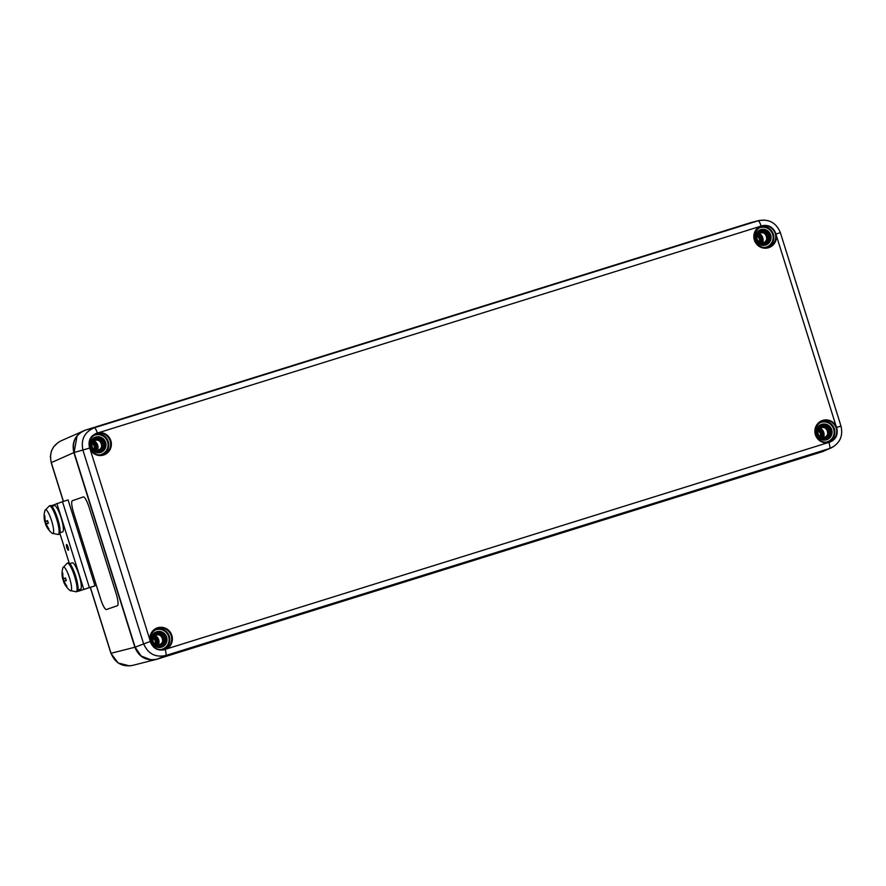 <?xml version="1.0" encoding="UTF-8"?>
<svg xmlns="http://www.w3.org/2000/svg" width="886" height="886" viewBox="0 0 886 886"><rect width="100%" height="100%" fill="white"/><g stroke="black" fill="none" stroke-linecap="round" stroke-linejoin="round"><path stroke-width="1.33" d="M51.233 505.795L62.485 501.686L89.397 587.584L95.012 585.834L68.089 499.937L62.485 501.686L89.397 587.584L78.046 591.327L77.857 590.729M95.012 585.834L78.046 591.327M66.561 544.525A3.001 0.609 72.7 0 1 66.561 544.513A3.001 0.609 72.7 0 1 68.034 547.205A3.001 0.609 72.7 0 1 68.355 550.25A3.001 0.609 72.7 0 1 66.882 547.57A3.001 0.609 72.7 0 1 66.561 544.525M56.87 503.436L83.793 589.334L56.87 503.436M69.186 563.053L59.916 533.472M60.37 532.619L62.751 531.855A13.799 2.802 72.7 0 0 61.023 517.502A13.799 2.802 72.7 0 0 54.378 505.574L51.864 506.36M78.311 589.888L80.704 589.112A13.799 2.802 72.7 0 0 78.965 574.77A13.799 2.802 72.7 0 0 72.32 562.843L69.806 563.618M70.016 590.497L76.218 591.793A15.007 3.046 -107.3 0 0 74.657 576.564A15.007 3.046 -107.3 0 0 67.281 563.153L62.917 567.749A12.459 2.525 72.7 0 1 69.584 578.148A12.459 2.525 72.7 0 1 70.016 590.497A21.607 21.607 0 0 1 63.482 581.449A21.585 0.775 -22.9 0 1 63.57 581.338L64.002 582.124A21.585 21.419 92.7 0 0 66.372 586.388L66.45 585.602A6.313 1.285 72.7 0 0 66.494 585.635M66.372 586.388A7.044 1.429 -107.3 0 0 66.904 586.211A21.585 20.644 -118.1 0 1 64.479 581.958L64.379 581.061A21.585 1.274 -21.7 0 0 66.306 580.574L66.306 580.574A7.044 1.429 -107.3 0 0 65.486 577.938A21.585 1.539 166.9 0 0 63.637 578.691L63.205 577.905A21.585 20.666 -98.9 0 1 62.773 573.032A7.044 1.429 -107.3 0 0 62.242 573.22A21.585 21.408 47.4 0 0 62.729 578.071L62.696 578.946A21.607 21.607 0 0 1 62.917 567.749M62.773 573.829L62.242 573.22M63.626 578.702L65.52 578.281L63.637 578.691L63.205 577.905L62.828 578.968A7.044 1.429 -107.3 0 0 63.604 581.327M64.479 581.958L64.379 581.061L66.151 580.33L64.368 581.061M63.57 581.338L66.14 580.275L63.57 581.338L64.479 581.98M67.281 563.153L68.311 562.832A15.007 3.046 72.7 0 1 75.687 576.243A15.007 3.046 72.7 0 1 77.248 591.471L76.218 591.793M52.064 533.239A21.607 21.607 0 0 1 45.54 524.191A21.585 0.775 -22.9 0 1 45.618 524.08L46.061 524.866A21.585 21.419 92.7 0 0 48.431 529.13A7.044 1.429 -107.3 0 0 48.963 528.942A21.585 20.644 -118.1 0 1 46.537 524.7L46.437 523.792A21.585 1.274 -21.7 0 0 48.365 523.316A7.044 1.429 -107.3 0 0 47.534 520.669L47.534 520.669A21.585 1.539 166.9 0 0 45.695 521.433L45.264 520.647A21.585 20.666 -98.9 0 1 44.832 515.774A7.044 1.429 -107.3 0 0 44.3 515.951A21.585 21.408 47.4 0 0 44.787 520.802L44.754 521.688A21.607 21.607 0 0 1 44.976 510.491L44.976 510.491A12.459 2.525 72.7 0 1 51.609 520.813A12.459 2.525 72.7 0 1 52.064 533.239L58.277 534.535A15.007 3.046 -107.3 0 0 56.682 519.218A15.007 3.046 -107.3 0 0 49.339 505.895L50.369 505.574A15.007 3.046 72.7 0 1 57.712 518.897A15.007 3.046 72.7 0 1 59.307 534.214L58.277 534.535M44.809 516.56A6.313 1.285 72.7 0 1 44.832 516.516L44.3 515.951M48.431 529.13L48.497 528.344A6.313 1.285 72.7 0 0 48.553 528.366M46.537 524.7L46.437 523.792L48.209 523.061L46.426 523.803M45.629 524.08L48.198 523.017L45.629 524.08L46.537 524.722M45.673 521.433L47.578 521.023L45.695 521.433L44.787 520.802L44.876 521.71M83.295 496.924L83.295 496.924A12.005 2.437 72.7 0 1 83.306 496.913A12.005 2.437 72.7 0 1 89.187 507.578L116.099 593.465A12.005 2.437 72.7 0 1 117.395 605.714L106.464 609.502A12.005 2.437 72.7 0 1 106.453 609.502A12.005 2.437 72.7 0 1 100.572 598.847L73.66 512.95A12.005 2.437 72.7 0 1 72.375 500.701L83.295 496.924A12.005 2.437 -107.3 0 0 83.295 496.924L72.375 500.701A12.005 2.437 -107.3 0 0 73.66 512.95L100.583 598.847A12.005 2.437 -107.3 0 0 106.453 609.502M822.075 451.794L822.817 451.55M84.735 430.352L83.373 430.884C74.812 435.602 71.644 442.834 73.859 452.591L134.871 647.256C138.892 656.969 145.969 661.045 156.113 659.461L822.784 451.561M157.021 659.206L132.28 665.475C122.135 667.058 115.058 662.994 111.049 653.281L90.405 587.429M63.449 501.387L51.299 462.636C49.073 452.879 52.241 445.647 60.813 440.94L60.846 440.918M817.224 429.289C821.754 424.084 825.885 424.46 829.595 430.397C830.016 437.175 826.959 439.888 820.414 438.537M756.212 234.602C760.742 229.396 764.873 229.773 768.583 235.709C769.004 242.487 765.947 245.2 759.402 243.849M91.158 442.003C95.699 436.809 99.819 437.175 103.54 443.111C103.95 449.889 100.893 452.602 94.348 451.251M152.171 636.691C156.711 631.496 160.831 631.862 164.552 637.798C164.962 644.576 161.905 647.289 155.36 645.938M149.9 639.925L150.221 641.464C152.979 648.563 157.963 651.254 165.173 649.538L166.59 648.929A11.54 11.263 71 0 0 158.373 627.576A11.54 11.263 71 0 0 149.9 639.925L90.228 449.523A11.54 11.263 71 0 0 111.049 441.472A11.54 11.263 71 0 0 98.811 432.645L97.305 432.955C90.383 435.646 87.825 440.685 89.619 448.072L90.228 449.523M761.085 225.941L759.667 226.539A11.54 11.263 71 0 0 767.896 247.903A11.54 11.263 71 0 0 776.369 235.543L776.036 234.004C773.279 226.916 768.295 224.224 761.085 225.941A6.003 1.318 -107.3 0 0 758.106 220.78L94.326 427.794C84.502 431.991 80.715 439.467 82.941 450.199L143.554 643.59C147.84 653.68 155.216 657.656 165.693 655.529L829.484 448.526L833.881 446.422M764.762 220.071L759.014 220.525L750.531 222.696L85.289 430.164M836.639 427.395L836.03 425.945A11.54 11.263 71 0 0 815.209 434.007A11.54 11.263 71 0 0 827.446 442.834L828.964 442.524C835.875 439.821 838.433 434.782 836.639 427.395L840.98 426.077C843.217 435.834 839.994 443.089 831.312 447.829M831.356 447.818L822.308 451.716L157.265 659.118C146.777 661.255 139.401 657.268 135.126 647.168L74.114 452.502C71.866 441.771 75.664 434.306 85.499 430.098L94.326 427.794A6.003 1.318 -107.3 0 1 97.305 432.955M62.485 501.686L89.397 587.584M67.458 547.382L66.694 547.648M64.013 581.15A6.313 1.285 72.7 0 1 63.294 578.868M62.828 578.968L65.553 578.381L62.828 578.968M46.072 523.892A6.313 1.285 72.7 0 1 45.352 521.61M44.887 521.71L47.611 521.123L44.887 521.71A7.044 1.429 -107.3 0 0 45.662 524.058M135.558 647.046L110.927 653.325L118.093 662.949L129.633 665.929M58.266 442.335L53.581 446.909L51.499 450.874L50.38 456.489L51.189 462.68L73.859 452.591L89.619 448.072M153.101 638.219A4.862 4.74 -109 0 1 155.139 644.155M92.089 443.521A4.862 4.74 -109 0 1 94.126 449.468M818.143 430.806A4.862 4.74 -109 0 1 820.192 436.754M95.057 438.592A9.846 9.613 71 0 0 94.37 438.271M96.253 450.276A6.778 6.612 71 0 0 93.263 441.593M156.069 633.28A9.846 9.613 71 0 0 155.382 632.958M760.11 231.191A9.846 9.613 71 0 0 759.424 230.858M821.123 425.878A9.846 9.613 71 0 0 820.436 425.546M93.096 441.771A6.601 6.435 -109 0 1 95.998 450.232M95.898 450.21A6.601 6.435 71 0 0 93.019 441.859M157.265 644.964A6.778 6.612 71 0 0 154.275 636.281M154.109 636.458A6.601 6.435 -109 0 1 157.01 644.919M156.911 644.897A6.601 6.435 71 0 0 154.031 636.547M822.308 437.551A6.778 6.612 71 0 0 819.328 428.879M819.151 429.057A6.601 6.435 -109 0 1 822.064 437.518M821.953 437.496A6.601 6.435 71 0 0 819.085 429.134M94.736 449.822A5.46 5.327 71 0 0 92.354 442.878M92.609 442.413A6.003 5.859 -109 0 1 95.223 450.022M820.801 437.097A5.46 5.327 71 0 0 818.409 430.164M818.675 429.699A6.003 5.859 -109 0 1 821.289 437.307M155.748 644.51A5.46 5.327 71 0 0 153.367 637.566M153.621 637.1A6.003 5.859 -109 0 1 156.235 644.709M760.941 242.808A6.601 6.435 71 0 0 758.073 234.447M757.663 235.011A6.003 5.859 -109 0 1 760.277 242.62M758.139 234.369A6.601 6.435 -109 0 1 761.052 242.83M759.789 242.41A5.46 5.327 71 0 0 757.397 235.477M761.295 242.864A6.778 6.612 71 0 0 758.316 234.181M757.131 236.119A4.862 4.74 -109 0 1 759.18 242.066M825.575 439.434C834.922 436.986 829.562 421.537 820.713 425.402L820.691 425.413M817.069 434.284A7.487 7.309 -109 0 1 817.069 434.273A7.487 7.309 -109 0 1 821.078 425.225A7.487 7.309 -109 0 1 830.957 429.732A7.487 7.309 -109 0 1 825.929 439.356A7.487 7.309 -109 0 1 817.069 434.284M764.563 244.746C773.91 242.299 768.55 226.849 759.701 230.714L759.679 230.725M756.057 239.597A7.487 7.309 -109 0 1 756.057 239.585A7.487 7.309 -109 0 1 760.066 230.537A7.487 7.309 -109 0 1 769.945 235.045A7.487 7.309 -109 0 1 764.917 244.669A7.487 7.309 -109 0 1 756.057 239.597M99.509 452.148C108.856 449.7 103.496 434.251 94.658 438.116L94.625 438.127M91.003 446.998A7.487 7.309 -109 0 1 91.003 446.987A7.487 7.309 -109 0 1 95.012 437.939A7.487 7.309 -109 0 1 104.891 442.446A7.487 7.309 -109 0 1 99.874 452.07A7.487 7.309 -109 0 1 91.003 446.998M160.521 646.835C169.868 644.388 164.508 628.938 155.67 632.803L155.637 632.814M160.887 646.758C155.714 646.835 152.769 645.141 152.027 641.685L152.015 641.685A7.487 7.309 -109 0 1 156.025 632.626A7.487 7.309 -109 0 1 165.904 637.134A7.487 7.309 -109 0 1 160.887 646.758A7.487 7.309 -109 0 1 152.015 641.685C150.631 638.828 151.971 635.816 156.025 632.626M151.584 641.818A8.096 7.896 71 0 0 164.973 644.975A8.096 7.896 71 0 0 160.787 631.607A8.096 7.896 71 0 0 151.584 641.818M153.3 631.12A10.189 9.945 -109 0 1 168.517 636.237A10.189 9.945 -109 0 1 159.657 649.626M90.571 447.131A8.096 7.896 71 0 0 103.961 450.287A8.096 7.896 71 0 0 99.775 436.92A8.096 7.896 71 0 0 90.571 447.131M92.288 436.433A10.189 9.945 -109 0 1 107.505 441.549A10.189 9.945 -109 0 1 98.645 454.939M755.614 239.729A8.096 7.896 71 0 0 769.015 242.886A8.096 7.896 71 0 0 764.828 229.518A8.096 7.896 71 0 0 755.614 239.729M757.331 229.031A10.189 9.945 -109 0 1 772.559 234.148A10.189 9.945 -109 0 1 763.699 247.537M816.626 434.417A8.096 7.896 71 0 0 830.027 437.573A8.096 7.896 71 0 0 825.841 424.206A8.096 7.896 71 0 0 816.626 434.417M818.343 423.718A10.189 9.945 -109 0 1 833.571 428.835A10.189 9.945 -109 0 1 824.711 442.225M827.889 442.192A10.798 10.532 71 0 0 834.247 428.602A10.798 10.532 71 0 0 820.879 421.78M815.851 434.594A10.942 10.676 -109 0 1 821.71 421.371A10.942 10.676 -109 0 1 836.019 427.628A10.942 10.676 -109 0 1 828.798 442.003A10.942 10.676 -109 0 1 815.851 434.594M766.877 247.504A10.798 10.532 71 0 0 773.234 233.915A10.798 10.532 71 0 0 759.867 227.093M754.839 239.907A10.942 10.676 -109 0 1 760.697 226.683A10.942 10.676 -109 0 1 775.394 234.181A10.942 10.676 -109 0 1 767.785 247.316A10.942 10.676 -109 0 1 754.839 239.907M101.835 454.917A10.798 10.532 71 0 0 108.181 441.317A10.798 10.532 71 0 0 94.813 434.494M89.785 447.319A10.942 10.676 -109 0 1 98.756 433.276A10.942 10.676 -109 0 1 102.743 454.717A10.942 10.676 -109 0 1 89.785 447.319M162.847 649.604A10.798 10.532 71 0 0 169.193 636.004A10.798 10.532 71 0 0 155.825 629.182M150.797 642.007A10.942 10.676 -109 0 1 170.566 634.11A10.942 10.676 -109 0 1 163.755 649.405A10.942 10.676 -109 0 1 150.797 642.007M763.499 242.653A5.106 4.973 71 0 0 766.534 236.208A5.106 4.973 71 0 0 760.188 233.007A5.106 4.973 -109 0 1 766.556 236.208A5.106 4.973 -109 0 1 763.51 242.642A5.106 4.973 -109 0 1 757.109 239.309A5.106 4.973 -109 0 1 760.199 232.996C757.608 234.015 756.578 236.108 757.12 239.298C758.704 242.387 760.83 243.506 763.51 242.642C769.646 241.457 765.836 230.194 760.177 233.007M757.032 239.32A5.272 5.15 71 0 0 765.77 241.391A5.272 5.15 71 0 0 763.034 232.664A5.272 5.15 71 0 0 757.032 239.32M756.201 239.574A6.423 6.268 -109 0 1 763.51 231.467A6.423 6.268 -109 0 1 766.833 242.088A6.423 6.268 -109 0 1 756.201 239.574M98.446 450.055A5.106 4.973 71 0 0 101.491 443.62A5.106 4.973 71 0 0 95.134 440.408A5.106 4.973 -109 0 1 101.513 443.609A5.106 4.973 -109 0 1 98.457 450.055A5.106 4.973 -109 0 1 92.055 446.71A5.106 4.973 -109 0 1 95.145 440.397C92.554 441.416 91.524 443.521 92.066 446.699C93.65 449.8 95.777 450.908 98.457 450.055C104.592 448.859 100.782 437.595 95.123 440.408M91.978 446.732A5.272 5.15 71 0 0 100.716 448.792A5.272 5.15 71 0 0 97.981 440.065A5.272 5.15 71 0 0 91.978 446.732M91.147 446.976A6.423 6.268 -109 0 1 98.457 438.869A6.423 6.268 -109 0 1 101.79 449.49A6.423 6.268 -109 0 1 91.147 446.976M159.458 644.742A5.106 4.973 71 0 0 162.503 638.308A5.106 4.973 71 0 0 156.146 635.096A5.106 4.973 -109 0 1 162.526 638.297A5.106 4.973 -109 0 1 159.469 644.742A5.106 4.973 -109 0 1 153.068 641.398A5.106 4.973 -109 0 1 156.157 635.096C153.566 636.104 152.536 638.208 153.079 641.386C154.662 644.487 156.789 645.595 159.469 644.742M152.99 641.42A5.272 5.15 71 0 0 161.728 643.48A5.272 5.15 71 0 0 158.993 634.753A5.272 5.15 71 0 0 152.99 641.42M152.159 641.663A6.423 6.268 -109 0 1 159.469 633.556A6.423 6.268 -109 0 1 162.802 644.177A6.423 6.268 -109 0 1 152.159 641.663M821.211 427.683C818.62 428.702 817.59 430.806 818.132 433.985C819.716 437.075 821.843 438.193 824.523 437.33A5.106 4.973 -109 0 1 818.11 433.996A5.106 4.973 -109 0 1 821.211 427.683A5.106 4.973 -109 0 1 827.568 430.895A5.106 4.973 -109 0 1 824.523 437.33A5.106 4.973 71 0 0 827.546 430.906A5.106 4.973 71 0 0 821.2 427.694C826.848 424.881 830.658 436.145 824.501 437.341M818.044 434.007A5.272 5.15 71 0 0 826.782 436.078A5.272 5.15 71 0 0 824.046 427.351A5.272 5.15 71 0 0 818.044 434.007M817.213 434.262A6.423 6.268 -109 0 1 824.523 426.155A6.423 6.268 -109 0 1 827.845 436.776A6.423 6.268 -109 0 1 817.213 434.262M150.221 641.464L135.126 647.168L141.173 656.039L151.063 659.86M827.446 442.834L166.59 648.929M776.369 235.543L836.03 425.945M98.811 432.645L759.667 226.539M776.036 234.004L780.378 232.686L840.98 426.077M762.746 237.736A7.343 7.166 71 0 0 759.258 233.439L762.735 237.736A7.343 7.166 71 0 1 762.503 242.875L762.735 237.736M158.716 639.825A7.343 7.166 71 0 0 155.227 635.528L158.705 639.825A7.343 7.166 71 0 1 158.461 644.964L158.705 639.825M97.704 445.137A7.343 7.166 71 0 0 94.215 440.84L97.693 445.137A7.343 7.166 71 0 1 97.46 450.276L97.693 445.137M823.504 437.562L823.747 432.423A7.343 7.166 71 0 0 820.27 428.126L823.747 432.423A7.343 7.166 71 0 1 823.515 437.562M828.964 442.524A6.003 1.318 -107.3 0 1 829.484 448.526L822.717 451.583M165.173 649.538A6.003 1.318 72.7 0 1 165.693 655.529L157.265 659.118L822.297 451.716M63.659 581.482L62.84 578.857M65.409 577.993L66.217 580.574M47.467 520.724L48.276 523.305M45.718 524.224L44.887 521.599M44.976 510.491L49.339 505.895M51.189 462.68L63.327 501.432M90.294 587.462L110.927 653.325M60.813 440.94L85.244 430.186M95.012 437.939C90.959 441.128 89.63 444.141 91.014 446.998C91.756 450.453 94.713 452.148 99.874 452.07M760.066 230.537C756.013 233.716 754.673 236.739 756.068 239.585C756.81 243.052 759.756 244.735 764.917 244.669M821.078 425.225C817.025 428.414 815.685 431.427 817.08 434.273C817.822 437.739 820.768 439.423 825.929 439.356M159.447 644.742C165.604 643.546 161.795 632.283 156.135 635.096M156.667 628.772C150.753 633.025 148.859 637.588 150.963 642.461C153.544 648.098 157.808 650.413 163.755 649.405M95.655 434.085C89.741 438.337 87.847 442.9 89.951 447.773C92.532 453.41 96.796 455.725 102.743 454.717M760.697 226.683C754.794 230.925 752.901 235.488 755.005 240.372C757.585 246.009 761.849 248.324 767.785 247.316M758.981 220.536C769.247 218.92 776.38 222.962 780.367 232.686M821.71 421.371C815.807 425.612 813.913 430.175 816.017 435.059C818.598 440.696 822.861 443.011 828.798 442.003M77.082 435.901L74.103 452.502L135.104 647.179M156.401 659.361L157.265 659.118M751.439 222.441L759.014 220.525"/></g></svg>
